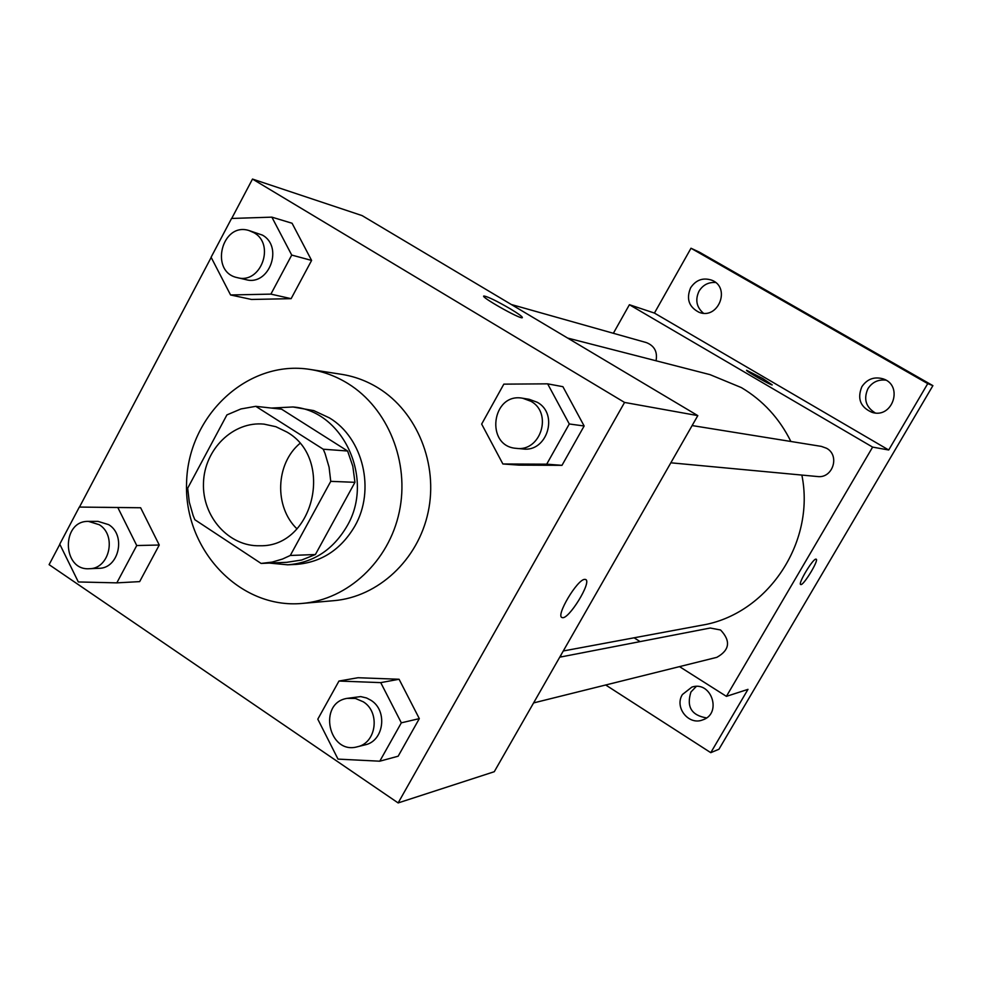 <?xml version="1.0" encoding="UTF-8"?>
<svg xmlns="http://www.w3.org/2000/svg" width="982" height="982" viewBox="0 0 982 982"><rect width="100%" height="100%" fill="white"/><g stroke="black" fill="none" stroke-linecap="round" stroke-linejoin="round"><path stroke-width="1.47" d="M296.981 528.868C274.064 506.933 275.525 463.811 299.866 443.471M286.94 432.068C334.837 459.122 313.589 547.416 259.874 545.747C228.904 546.802 202.071 516.606 203.483 482.96C204.342 449.302 233.164 420.983 263.998 424.126L275.868 426.704L286.94 432.068M226.916 414.907L187.685 488.201L189.28 502.109L193.11 515.476L194.866 519.736L261.102 563.435L272.149 562.097L282.423 559.077L290.291 555.468L330.75 481.352L329.068 467.15L325.067 453.537L323.238 449.216L255.774 406.327L240.921 408.954L226.916 414.907M290.291 555.468L315.394 554.535L354.956 482.322L330.75 481.352M323.238 449.216L347.603 451.008L281.601 409.187L255.774 406.327M347.603 451.008L352.808 466.217L354.956 482.322M315.394 554.535L301.707 560.01L286.83 562.305M269.228 563.079L287.64 564.81C313.184 562.833 332.959 549.957 346.977 526.192C374.878 479.302 343.27 410.55 292.98 406.978L271.388 408.058M292.98 406.978L313.786 410.611L329.486 417.927C363.303 438.119 375.627 490.128 354.833 526.131C340.926 549.699 321.286 562.465 295.926 564.429L287.64 564.81M348.107 383.643C388.037 408.352 409.85 462.326 399.306 511.831C388.921 561.373 347.8 599.609 302.198 603.427C239.547 609.319 183.671 549.503 186.592 482.383C188.213 415.226 248.004 359.326 310.116 369.441C323.569 371.564 336.237 376.29 348.107 383.643M310.116 369.441L341.478 374.314C354.551 376.376 366.863 380.967 378.401 388.086C417.203 412.01 438.389 464.204 428.164 512.064C418.087 559.973 378.144 596.97 333.819 600.677L302.198 603.427M379.776 761.197L398.152 756.214L419.314 718.628L399.085 679.262L358.062 677.727L338.974 681.042L317.8 719.168L338.004 759.111L379.776 761.197L401.331 722.826L380.734 682.625L338.974 681.042M116.821 582.866L139.665 581.614L159.256 545.022L140.635 507.755L79.321 507.068L59.755 544.163L78.327 581.958L116.821 582.866L136.744 545.538L117.815 507.522L79.321 507.068M59.828 544.323L49.1 564.65L398.14 802.932L624.564 402.436L252.497 179.068L231.715 218.458M211.179 257.407L79.481 507.068M502.882 463.97L518.987 465.124L561.986 465.333L584.143 425.992L562.907 386.687L547.637 383.839L503.827 384.146L481.659 424.077L502.882 463.97L546.704 464.179L569.29 423.978L547.637 383.839M230.574 294.968L251.502 299.461L291.126 298.663L311.601 260.426L292.071 223.245L271.867 217.145L231.556 218.458L211.093 257.247L230.574 294.968L270.897 294.121L291.728 255.075L271.867 217.145M398.14 802.932L494.265 771.717L697.809 415.619L624.564 402.436M584.756 579.38L585.518 579.466C592.588 581.086 568.21 620.722 562.109 617.531C555.235 616.401 577.416 579.036 584.756 579.38M697.809 415.619L362.137 215.623L252.497 179.068M510.333 308.851C518.962 314.068 522.952 317.026 522.289 317.738C519.944 319.224 479.449 296.269 483.93 295.999C487.894 296.662 496.696 300.946 510.333 308.851M585.751 579.589C591.937 582.314 568.013 620.685 562.097 617.531L561.839 617.408M567.633 338.066L709.998 374.633L741.422 387.62C762.977 400.484 779.462 418.442 790.878 441.483M801.852 475.067C815.735 543.009 766.954 614.781 701.516 625.264L563.3 650.968M656.037 360.775C657.67 351.863 654.442 345.799 646.377 342.595L511.315 304.506M559.74 657.179L710.207 628.026L720.579 629.99C730.939 641.001 729.687 650.121 716.835 657.339L533.594 702.928M692.138 425.562L821.369 446.393L826.537 448.258C840.261 455.464 832.736 478.737 817.417 476.528L670.841 462.804M679.519 666.631L726.41 696.361L872.617 447.105L629.401 304.727L613.369 333.279M634.077 637.797L640.092 641.614M872.617 447.105L888.71 450.002L927.745 383.618L932.9 385.644L718.934 749.266L710.772 752.666L747.989 689.364L726.41 696.361M815.907 559.126L816.152 559.151C819.319 559.777 803.19 586.279 800.698 584.535C797.58 584.118 812.74 558.758 815.907 559.126M932.9 385.644L699.393 252.153L690.997 248.237L654.429 313.074L629.401 304.727M888.71 450.002L654.429 313.074M762.646 378.463L772.233 384.895C771.643 385.803 744.687 370.41 746.627 370.275L762.646 378.463M816.189 559.175C819.086 560.182 803.141 586.266 800.698 584.535L800.649 584.511M682.429 694.507L691.893 687.081C711.545 680.452 722.433 713.853 702.56 719.941C688.615 725.624 674.143 707.249 682.429 694.507M560.489 655.878L561.864 656.762M605.698 684.994L710.772 752.666M861.865 386.712C867.131 379.003 874.226 376.388 883.125 378.856C903.673 385.3 892.736 418.848 872.212 412.428C860.416 407.334 856.967 398.766 861.865 386.712M690.616 287.8C695.968 279.87 703.026 277.329 711.79 280.201C731.209 287.542 718.21 320.157 699.037 312.288C688.873 306.985 686.062 298.835 690.616 287.8M927.745 383.618L690.997 248.237M715.62 282.521C708.488 282.018 702.965 284.89 699.037 291.138C695.011 299.805 696.471 307.157 703.419 313.197M885.924 380.157C878.215 379.285 872.225 382.133 867.941 388.676C863.374 398.987 865.817 407.076 875.269 412.956M696.275 686.443L690.96 691.966C686.258 706.696 691.438 715.35 706.5 717.903M248.986 230.537L262.354 235.079C283.81 246.666 269.105 286.388 245.93 279.637L237.423 277.661C209.252 272.235 221.601 221.711 248.986 230.537L253.957 232.709C275.574 244.395 260.758 284.449 237.423 277.661M251.502 299.461L291.126 298.663L270.897 294.121M291.126 298.663L311.601 260.426L291.728 255.075M311.601 260.426L292.071 223.245M88.503 521.393L98.028 521.381L108.72 524.67C126.383 535.227 118.834 568.603 98.875 568.308L89.362 568.713C61.976 570.923 61.08 520.362 88.503 521.393L99.268 524.719C117.054 535.362 109.456 568.995 89.362 568.713M139.665 581.614L159.256 545.022L136.744 545.538M159.256 545.022L140.635 507.755L117.815 507.522M140.635 507.755L102.754 507.301M522.731 398.25L529.163 399.293L537.326 402.301C559.04 414.036 547.048 452.53 522.866 448.958L516.385 448.357C484.777 446.515 491.638 392.125 522.731 398.25L530.955 401.294C552.841 413.127 540.751 451.953 516.385 448.357M518.987 465.124L561.986 465.333L546.704 464.179M561.986 465.333L584.143 425.992L569.29 423.978M584.143 425.992L562.907 386.687M347.076 698.374L360.738 696.594L366.568 697.981L370.889 700.252C387.988 710.575 383.95 741.177 365.009 744.872L357.338 746.786C328.528 755.06 317.542 702.94 347.076 698.374L355.41 698.447L363.254 701.786C380.488 712.196 376.413 743.055 357.338 746.786M398.152 756.214L419.314 718.628L401.331 722.826M419.314 718.628L399.085 679.262L380.734 682.625M399.085 679.262L358.062 677.727M287.345 562.293L261.617 563.423"/></g></svg>
